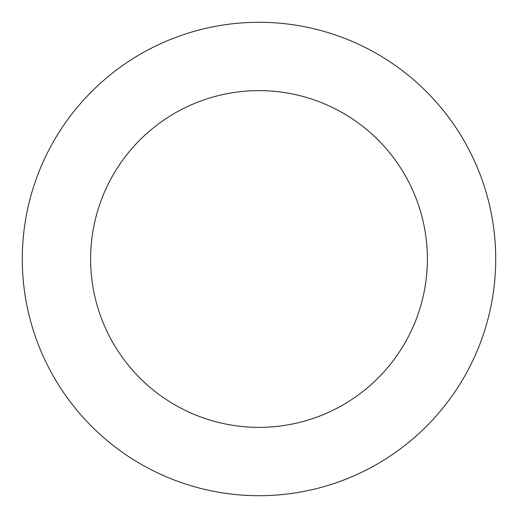 <?xml version="1.0" encoding="UTF-8"?>
<svg xmlns="http://www.w3.org/2000/svg" width="518" height="518" viewBox="0 0 518 518"><rect width="100%" height="100%" fill="white"/><g stroke="black" fill="none" stroke-linecap="round" stroke-linejoin="round"><path stroke-width="0.78" d="M394.71 65.054A236.707 236.707 0 0 0 23.187 238.442A236.707 236.707 0 0 0 359.103 473.497A236.707 236.707 0 0 0 394.71 65.054M355.536 121.044A168.376 168.376 0 0 0 91.259 244.379A168.376 168.376 0 0 0 330.206 411.577A168.376 168.376 0 0 0 355.536 121.044"/></g></svg>
